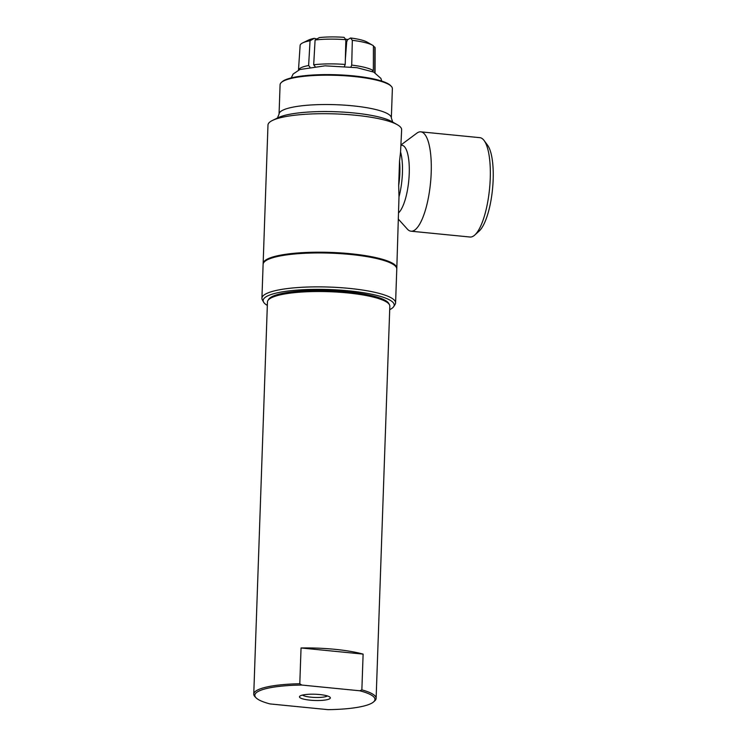 <?xml version="1.0" encoding="UTF-8"?>
<svg xmlns="http://www.w3.org/2000/svg" width="747" height="747" viewBox="0 0 747 747"><rect width="100%" height="100%" fill="white"/><g stroke="black" fill="none" stroke-linecap="round" stroke-linejoin="round"><path stroke-width="1.12" d="M329.595 698.809A15.444 3.119 2 0 1 310.883 700.238A15.444 3.119 2 0 1 299.818 696.185A15.444 3.119 2 0 1 315.01 694.234A15.444 3.119 2 0 1 330.034 697.24A15.444 3.119 2 0 1 329.595 698.809M302.526 695.074A12.886 2.605 -178 0 0 314.599 697.437A12.886 2.605 -178 0 0 327.242 696.055A12.886 2.605 -178 0 0 327.419 695.943M359.765 690.779L301.825 685.055L299.799 683.748L301.05 647.976A61.226 12.372 2 0 1 363.117 654.111L361.865 689.873L359.765 690.779A60.096 12.139 2 0 1 373.584 701.909A60.096 12.139 2 0 1 327.98 709.65L270.05 703.926A60.096 12.139 2 0 1 256.053 697.81A60.096 12.139 2 0 1 301.825 685.055M373.584 701.909L374.723 700.891A61.226 12.372 -178 0 0 376.124 698.389A61.226 12.372 -178 0 0 361.865 689.873M299.799 683.748A61.226 12.372 -178 0 0 256.707 690.499A61.226 12.372 -178 0 0 253.756 694.112A61.226 12.372 -178 0 0 254.988 696.708L256.053 697.81M253.756 694.112L267.454 301.928A61.226 12.372 2 0 1 267.94 300.471A61.226 12.372 2 0 1 270.405 298.314A61.226 12.372 2 0 1 334.731 291.946A61.226 12.372 2 0 1 389.439 304.711A61.226 12.372 2 0 1 389.822 306.195L376.124 698.389M301.05 647.976L363.117 654.111M267.94 300.471L268.733 299.239A60.47 12.223 2 0 1 271.17 297.11A60.47 12.223 2 0 1 334.703 290.826A60.47 12.223 2 0 1 388.739 303.422L389.439 304.711M309.94 67.081L308.623 65.531A38.508 7.787 -177.9 0 0 298.483 70.078L300.126 45.464A37.714 7.629 2.1 0 1 302.722 42.878A37.714 7.629 2.1 0 1 310.052 40.749L314.31 38.349L316.849 39.003M308.623 65.531L310.052 40.749M344.47 66.287L345.217 64.466L345.852 39.684L344.078 37.35A31.57 6.406 -178 0 0 319.352 37.593L315.094 39.993L313.684 64.774L315.075 66.446M345.217 64.466A38.508 7.815 -178 0 0 313.684 64.774M345.347 59.452L346.673 42.075L347.43 39.843L350.548 37.985L352.323 40.329L351.716 65.101L350.978 66.885M372.043 71.385L373.351 70.666A38.508 7.806 -178 0 0 351.716 65.101M373.351 70.666L373.425 45.754A37.714 7.647 2 0 0 372.744 45.334A37.714 7.647 2 0 0 352.323 40.329M373.425 46.323L374.854 47.145L374.779 72.067L374.228 72.338M391.241 86.269L390.532 85.541A55.418 11.196 -178 0 0 336.645 74.765A55.418 11.196 -178 0 0 282.142 81.75L281.376 82.431A56.174 11.354 2 0 1 336.626 75.354A56.174 11.354 2 0 1 391.241 86.269A56.174 11.354 2 0 1 392.371 88.65L391.344 117.998A56.174 11.354 -178 0 0 335.599 104.692A56.174 11.354 -178 0 0 279.061 114.076L277.38 118.129M314.31 38.349A31.57 6.387 -177.9 0 0 308.558 40.058L302.722 42.878M315.094 39.993A37.714 7.657 2 0 1 345.852 39.684M372.744 45.334L367.122 42.112A31.57 6.396 -178 0 0 350.548 37.985M375.041 72.758A38.508 7.769 -178.1 0 0 374.779 72.067M374.854 47.145A37.714 7.61 1.9 0 1 375.115 48.06L375.059 72.767M393.688 306.634L395.06 304.496A66.875 13.511 -178 0 0 395.593 302.908A66.875 13.511 -178 0 0 339.371 287.576A66.875 13.511 -178 0 0 265.148 294.29A66.875 13.511 -178 0 0 261.926 298.24A66.875 13.511 -178 0 0 262.346 299.864L263.57 302.087A65.568 13.25 2 0 1 266.315 296.624A65.568 13.25 2 0 1 342.929 290.322A65.568 13.25 2 0 1 393.688 306.634A65.568 13.25 2 0 1 389.701 309.66M267.333 305.392A65.568 13.25 2 0 1 263.57 302.087M261.926 298.24L263.112 264.317A66.875 13.511 2 0 1 264.643 261.581A66.875 13.511 2 0 1 266.334 260.367A66.875 13.511 2 0 1 333.657 253.27A66.875 13.511 2 0 1 395.434 266.147A66.875 13.511 2 0 1 396.778 268.976L395.593 302.908M264.643 261.581L265.409 260.899A66.119 13.362 2 0 1 267.081 259.704A66.119 13.362 2 0 1 333.638 252.682A66.119 13.362 2 0 1 394.724 265.409L395.434 266.147M401.102 145.226L402.007 145.31A34.661 10.187 95.6 0 1 409.3 170.587A34.661 10.187 95.6 0 1 398.739 212.69M396.769 268.612A66.875 13.511 -178 0 0 396.806 268.238L399.001 196.797A34.661 10.187 -84.4 0 0 402.493 169.914A34.661 10.187 -84.4 0 0 400.56 151.996L401.643 129.735A66.875 13.511 -178 0 0 397.395 124.758A66.875 13.511 -178 0 0 335.282 113.899A66.875 13.511 -178 0 0 272.552 120.398A66.875 13.511 -178 0 0 267.977 125.066L263.14 263.579A66.875 13.511 -178 0 0 263.149 263.943M399.001 196.797L398.683 185.471L399.533 161.147L400.56 151.996M399.533 161.147A33.251 9.776 95.6 0 1 398.683 185.471M474.756 235.053L479.079 231.159A45.399 13.343 -84.4 0 0 493.244 175.685A45.399 13.343 -84.4 0 0 487.567 145.179L484.093 140.52A49.918 14.679 95.6 0 1 490.34 174.06A49.918 14.679 95.6 0 1 474.756 235.053A49.918 14.679 95.6 0 1 470.031 237.023L410.999 231.196A49.918 14.679 95.6 0 1 407.395 229.142L398.515 219.31M401.111 144.862L416.873 133.153A49.918 14.679 95.6 0 1 420.804 131.836L479.835 137.663A49.918 14.679 95.6 0 1 484.093 140.52M420.804 131.836A49.918 14.679 95.6 0 1 431.299 168.234A49.918 14.679 95.6 0 1 410.999 231.196M396.806 268.238A66.875 13.511 -178 0 0 330.445 252.402A66.875 13.511 -178 0 0 263.14 263.579M279.061 114.076L280.088 84.728A56.174 11.354 2 0 1 281.376 82.431M347.943 39.535A18.423 3.726 -178 0 0 345.459 39.18M346.608 42.747A18.423 3.726 -178 0 0 345.777 42.626M272.552 120.398L278.248 117.643A60.88 12.297 2 0 1 335.356 111.723A60.88 12.297 2 0 1 391.904 121.612L397.395 124.758M291.218 77.921L293.141 74.018L299.855 69.518L325.02 65.829L356.982 67.688L373.761 72.114L380.877 78.379L381.745 81.087M391.344 117.998L392.745 122.163"/></g></svg>
